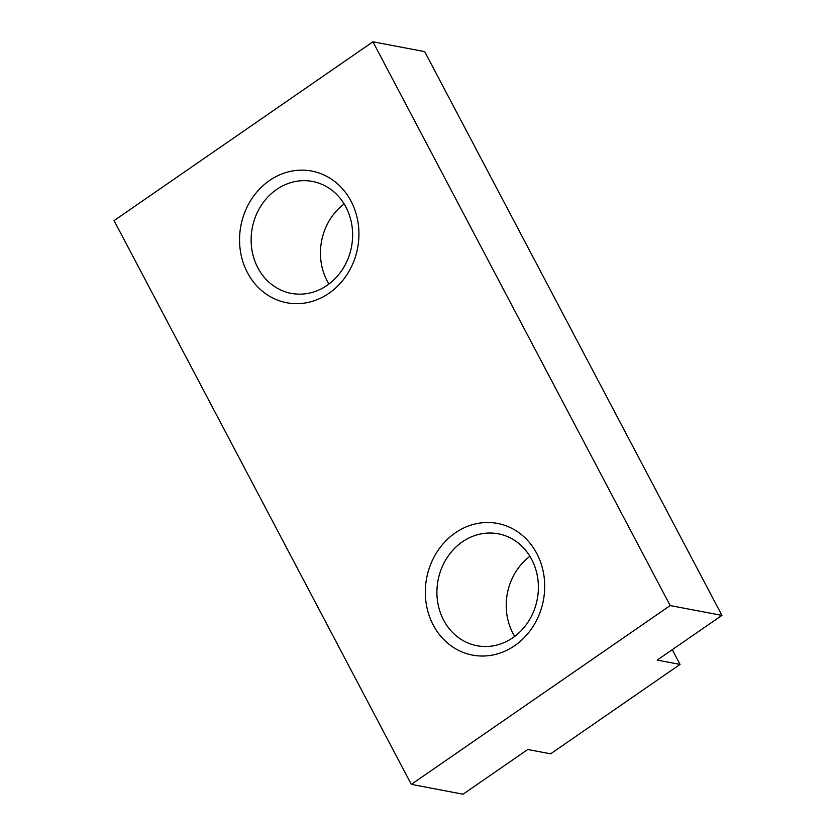<?xml version="1.0" encoding="UTF-8"?>
<svg xmlns="http://www.w3.org/2000/svg" width="836" height="836" viewBox="0 0 836 836"><rect width="100%" height="100%" fill="white"/><g stroke="black" fill="none" stroke-linecap="round" stroke-linejoin="round"><path stroke-width="1.25" d="M721.928 615.39L424.688 51.623L372.94 41.8L114.072 220.61L411.312 784.377L670.179 605.567L721.928 615.39L657.211 660.085L680.044 664.421L550.61 753.832L527.777 749.495L463.06 794.2L411.312 784.377M680.044 664.421L672.269 649.687M247.466 272.672A67.016 59.419 100.7 0 1 269.516 180.534A67.016 59.419 100.7 0 1 351.015 201.152A67.016 59.419 100.7 0 1 328.966 293.29A67.016 59.419 100.7 0 1 247.466 272.672M433.236 625.035A67.016 59.419 100.7 0 1 455.286 532.887A67.016 59.419 100.7 0 1 536.785 553.505A67.016 59.419 100.7 0 1 514.736 645.643A67.016 59.419 100.7 0 1 433.236 625.035M670.179 605.567L372.94 41.8M443.644 620.166A56.963 50.505 100.7 0 1 446.654 558.375A56.963 50.505 100.7 0 1 498.266 533.807A56.963 50.505 100.7 0 1 531.654 559.368A56.963 50.505 100.7 0 1 528.645 621.158A56.963 50.505 100.7 0 1 477.032 645.726A56.963 50.505 100.7 0 1 443.644 620.166M514.704 636.395A56.963 50.505 100.7 0 1 512.949 633.312A56.963 50.505 100.7 0 1 529.899 556.285M257.864 267.813A56.963 50.505 100.7 0 1 260.874 206.022A56.963 50.505 100.7 0 1 312.497 181.454A56.963 50.505 100.7 0 1 345.885 207.014A56.963 50.505 100.7 0 1 342.875 268.805A56.963 50.505 100.7 0 1 291.252 293.373A56.963 50.505 100.7 0 1 257.864 267.813M328.924 284.041A56.963 50.505 100.7 0 1 327.169 280.959A56.963 50.505 100.7 0 1 344.129 203.932"/></g></svg>
